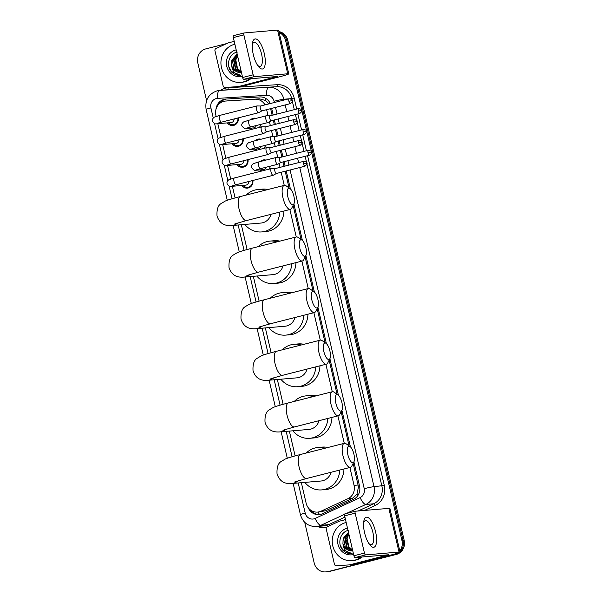 <?xml version="1.0" encoding="UTF-8"?>
<svg xmlns="http://www.w3.org/2000/svg" width="602" height="602" viewBox="0 0 602 602"><rect width="100%" height="100%" fill="white"/><g stroke="black" fill="none" stroke-linecap="round" stroke-linejoin="round"><path stroke-width="0.9" d="M260.327 161.509A6.193 5.787 85.1 0 1 262.916 160.019A6.193 5.787 85.1 0 1 263.789 159.876A6.193 5.787 85.1 0 1 265.866 160.102M270.11 166.212A6.193 5.787 85.1 0 1 269.403 169.064M255.474 140.642A6.193 5.787 85.1 0 1 258.062 139.16A6.193 5.787 85.1 0 1 258.935 139.009A6.193 5.787 85.1 0 1 261.012 139.235M265.249 145.353A6.193 5.787 85.1 0 1 264.549 148.197M250.62 119.783A6.193 5.787 85.1 0 1 253.201 118.293A6.193 5.787 85.1 0 1 254.082 118.15A6.193 5.787 85.1 0 1 256.151 118.376M260.395 124.486A6.193 5.787 85.1 0 1 259.695 127.338M244.578 175.385A6.592 6.155 85.1 0 1 245.307 175.144A6.592 6.155 85.1 0 1 246.052 175.009M252.863 180.465A6.592 6.155 85.1 0 1 248.287 187.967A6.592 6.155 85.1 0 1 247.354 188.125A6.592 6.155 85.1 0 1 241.884 185.469M239.724 154.518A6.592 6.155 85.1 0 1 240.454 154.285A6.592 6.155 85.1 0 1 241.199 154.142M248.009 159.605A6.592 6.155 85.1 0 1 243.434 167.1A6.592 6.155 85.1 0 1 242.501 167.258A6.592 6.155 85.1 0 1 237.03 164.609M234.87 133.659A6.592 6.155 85.1 0 1 235.593 133.418A6.592 6.155 85.1 0 1 236.345 133.283M243.148 138.738A6.592 6.155 85.1 0 1 238.58 146.241A6.592 6.155 85.1 0 1 237.647 146.399A6.592 6.155 85.1 0 1 232.176 143.743M230.017 112.792A6.592 6.155 85.1 0 1 230.739 112.559A6.592 6.155 85.1 0 1 231.492 112.416M238.294 117.879A6.592 6.155 85.1 0 1 233.726 125.374A6.592 6.155 85.1 0 1 232.793 125.532A6.592 6.155 85.1 0 1 227.323 122.883M268.785 103.928L265.437 100.474L259.454 98.826L225.419 101.061A11.619 10.851 -94.9 0 0 223.778 101.339A11.619 10.851 -94.9 0 0 215.87 115.321L216.126 116.419M265.015 104.883A11.619 10.851 -94.9 0 0 254.977 99.21L225.645 101.046A11.619 10.851 -94.9 0 0 225.419 101.061M301.361 482.691L306.132 503.189A11.619 10.851 -94.9 0 0 317.653 512.084L325.562 510.789L352.418 498.328L356.994 493.918L358.483 486.913L353.156 463.344M349.085 445.856L341.153 411.753M337.082 394.265L329.143 360.162M325.072 342.673L317.141 308.57M313.07 291.075L305.131 256.979M301.06 239.483L293.129 205.38M289.058 187.892L285.182 171.239M284.039 166.34L283.015 161.93M281.871 157.024L280.329 150.38M279.185 145.473L278.162 141.064M277.018 136.157L275.475 129.513M274.331 124.614L273.308 120.204M272.164 115.298L270.614 108.653M317.653 512.084A11.619 10.851 -94.9 0 0 321.084 511.173L347.941 498.712A11.619 10.851 -94.9 0 0 354.059 485.37L349.897 467.476M344.276 443.335L337.895 415.884M332.274 391.744L325.885 364.293M320.264 340.153L313.883 312.701M308.262 288.561L301.873 261.11M296.259 236.962L289.871 209.519M284.249 185.371L281.194 172.255M280.058 167.348L279.155 163.481M277.77 157.528L276.341 151.395M275.204 146.489L274.301 142.621M272.917 136.669L271.487 130.529M270.343 125.622L269.448 121.754M268.063 115.802L266.633 109.669M217.819 123.696L220.979 137.279M222.672 144.555L225.84 158.145M227.533 165.422L230.694 179.005M232.387 186.281L235.096 197.93M241.334 224.727L247.106 249.521M253.337 276.318L259.108 301.12M265.347 327.917L271.111 352.712M277.349 379.508L283.121 404.303M289.359 431.1L295.123 455.895M256.264 150.312A6.193 5.787 85.1 0 1 254.992 149.063M261.118 171.171A6.193 5.787 85.1 0 1 259.846 169.93M251.41 129.445A6.193 5.787 85.1 0 1 250.131 128.203M397.094 553.336A11.619 10.851 85.1 0 1 394.077 554.638L328.459 571.531A11.619 10.851 85.1 0 1 326.818 571.81A11.619 10.851 85.1 0 0 328.459 571.531L395.183 554.547L329.557 571.433A11.619 10.851 85.1 0 1 327.917 571.712L325.712 571.9A11.619 10.851 85.1 0 1 314.191 563.005L304.725 522.333M279.147 32.523A11.619 10.851 85.1 0 1 285.604 40.552L401.986 540.664L403.084 540.566A11.619 10.851 85.1 0 1 399.984 551.801A11.619 10.851 85.1 0 0 403.084 540.566L286.71 40.454L403.084 540.566L404.19 540.476A11.619 10.851 85.1 0 1 396.282 554.45L329.557 571.433M398.938 552.711A11.619 10.851 85.1 0 1 395.183 554.547A11.619 10.851 85.1 0 0 398.938 552.711M279.019 31.966A11.619 10.851 85.1 0 1 286.71 40.454A11.619 10.851 85.1 0 0 279.019 31.966M278.929 31.59A11.619 10.851 85.1 0 1 287.809 40.364L404.19 540.476M270.275 103.544A11.619 10.851 -94.9 0 0 259.771 96.945L226.043 99.059A11.619 10.851 -94.9 0 0 225.818 99.074A11.619 10.851 -94.9 0 0 224.17 99.353A11.619 10.851 -94.9 0 0 216.02 109.12M218.571 104.5A11.619 10.851 85.1 0 1 225.276 99.262A11.619 10.851 85.1 0 1 226.435 99.037M206.584 100.587L197.81 62.894A11.619 10.851 85.1 0 1 205.718 48.92L226.585 43.607M327.353 571.622A11.619 10.851 85.1 0 1 325.712 571.9M401.986 540.664A11.619 10.851 85.1 0 1 399.773 550.898M308.209 507.689A11.619 10.851 -94.9 0 0 319.105 514.627A11.619 10.851 -94.9 0 0 322.537 513.717L353.419 499.382A11.619 10.851 -94.9 0 0 359.537 486.04L353.908 461.847M350.409 446.819L341.898 410.255M338.407 395.228L329.896 358.664M326.397 343.629L317.886 307.073M314.394 292.038L305.884 255.481M302.385 240.446L293.881 203.882M290.382 188.855L286.221 170.976M285.077 166.077L284.054 161.667M282.91 156.761L281.367 150.116M280.223 145.21L279.2 140.8M278.056 135.894L276.506 129.249M275.37 124.351L274.339 119.941M273.203 115.035L271.652 108.39M319.654 514.567A11.619 10.851 85.1 0 1 310.828 510.225M249.755 78.802A19.362 18.09 85.1 0 1 243.404 81.917A19.362 18.09 85.1 0 1 240.665 82.384A19.362 18.09 85.1 0 1 221.175 66.1A19.362 18.09 85.1 0 1 234.637 44.262A19.362 18.09 85.1 0 1 234.87 44.202M250.853 78.711A19.362 18.09 85.1 0 1 244.502 81.827A19.362 18.09 85.1 0 1 241.763 82.286L240.665 82.384M242.32 76.213A13.553 12.665 85.1 0 1 242.087 76.273A13.553 12.665 85.1 0 1 226.728 66.22A13.553 12.665 85.1 0 1 235.954 49.913A13.553 12.665 85.1 0 1 236.187 49.853M237.196 54.188L232.282 60.155L234.186 69.591L241.244 72.616M241.477 72.594A9.677 9.045 85.1 0 1 241.221 72.616A9.677 9.045 85.1 0 1 231.642 65.317L231.845 60.192L237.158 54.037M237.391 55.023L234.035 60.004L235.931 69.441L241.44 72.443M237.331 54.782L233.599 60.042L235.495 69.478L241.462 72.518M237.685 56.287L235.781 59.854L237.677 69.29L241.304 71.849M237.594 55.926L235.344 59.891L237.241 69.328L241.349 72.044M241.515 71.924L237.083 68.109L235.367 62.254M237.301 52.096C228.324 53.518 225.449 67.085 232.44 72.767C234.923 74.768 237.707 75.626 240.777 75.325C235.337 74.64 232.289 71.307 231.642 65.317M228.85 66.641L231.409 71.503L240.777 75.325M253.269 54.443A15.486 5.463 -104.3 0 1 252.426 43.479A15.486 5.463 -104.3 0 1 257.694 39.92A15.486 5.463 -104.3 0 1 264.278 53.51A15.486 5.463 -104.3 0 1 264.353 67.273A15.486 5.463 -104.3 0 1 258.22 66.228A15.486 5.463 -104.3 0 1 253.269 54.443M257.423 65.061A12.394 4.372 75.7 0 0 260.207 66.401A12.394 4.372 75.7 0 0 261.554 54.014A12.394 4.372 75.7 0 0 254.097 42.381A12.394 4.372 75.7 0 0 252.291 44.887M243.742 79.314A1.934 0.685 -104.3 0 1 242.614 77.492L253.149 74.814A1.934 0.685 75.7 0 0 254.277 76.635L243.742 79.314L277.447 76.484L238.332 86.59A1.934 1.806 -94.9 0 1 238.023 86.635L225.028 87.448A1.934 1.806 -94.9 0 1 223.146 85.966L214.952 50.756A1.934 1.806 -94.9 0 1 215.975 48.529L227.872 43.013A1.934 1.806 -94.9 0 1 228.166 42.908L234.208 41.365M238.332 86.59L242.463 86.236L279.185 76.89A15.486 0.843 166.9 0 0 288.764 73.85A15.486 0.843 166.9 0 0 287.726 73.783L254.277 76.635M242.463 86.236A1.934 1.806 85.1 0 1 242.154 86.282L238.099 86.628M288.764 73.85L278.598 30.168A15.486 0.843 166.9 0 0 277.56 30.1L244.111 32.952A1.934 0.685 75.7 0 0 244.073 32.959A1.934 0.685 75.7 0 0 243.863 34.893L233.328 37.572A1.934 0.685 -104.3 0 1 233.538 35.638A1.934 0.685 -104.3 0 1 233.576 35.631L244.036 32.967M253.149 74.814L243.863 34.893M242.614 77.492L233.328 37.572M361.049 557.068A19.362 18.09 85.1 0 1 354.698 560.191A19.362 18.09 85.1 0 1 351.959 560.65A19.362 18.09 85.1 0 1 332.477 544.374A19.362 18.09 85.1 0 1 345.932 522.528A19.362 18.09 85.1 0 1 346.165 522.468M362.148 556.978A19.362 18.09 85.1 0 1 355.797 560.093A19.362 18.09 85.1 0 1 353.065 560.56L351.959 560.65M353.615 554.48A13.553 12.665 85.1 0 1 353.382 554.54A13.553 12.665 85.1 0 1 338.023 544.486A13.553 12.665 85.1 0 1 347.249 528.18A13.553 12.665 85.1 0 1 347.482 528.12M348.49 532.454L343.584 538.421L345.48 547.858L352.539 550.883M352.772 550.86A9.677 9.045 85.1 0 1 352.516 550.89A9.677 9.045 85.1 0 1 342.937 543.583L343.14 538.459L348.453 532.303M348.686 533.297L345.33 538.271L347.226 547.707L352.742 550.71M348.626 533.048L344.893 538.308L346.79 547.745L352.757 550.785M348.979 534.553L347.076 538.12L348.979 547.564L352.599 550.115M348.897 534.192L346.639 538.158L348.543 547.594L352.644 550.311M352.817 550.19L348.377 546.375L346.662 540.521M348.596 530.362C339.618 531.784 336.744 545.352 343.734 551.033C346.225 553.035 349.002 553.893 352.08 553.592C346.632 552.914 343.584 549.573 342.937 543.583M340.145 544.908L342.711 549.769L352.08 553.592M287.824 196.734A8.518 3.002 75.7 0 0 293.896 203.845A8.518 3.002 75.7 0 0 293.881 196.222A8.518 3.002 75.7 0 0 290.006 188.554A8.518 3.002 75.7 0 0 287.824 196.734M293.896 203.845L291.767 208.089A12.394 4.372 -104.3 0 1 290.397 209.383A12.394 4.372 -104.3 0 1 282.94 197.749A12.394 4.372 -104.3 0 1 284.287 185.363A12.394 4.372 -104.3 0 1 286.108 185.845L290.006 188.554M234.87 223.899L246.504 220.55A12.394 4.372 75.7 0 1 239.039 208.917A12.394 4.372 75.7 0 1 240.394 196.538C229.911 199.247 226.766 200.406 225.291 201.045L221.062 203.581C218.022 205.38 216.667 209.488 217.006 215.915C220.121 225.306 226.796 225.84 231.687 225.547L260.952 223.056A12.394 11.573 -94.9 0 0 262.698 222.763A12.394 11.573 -94.9 0 0 271.013 214.312M279.772 212.085A21.296 19.896 85.1 0 1 264.714 231.424A21.296 19.896 85.1 0 1 261.704 231.928A21.296 19.896 85.1 0 1 244.826 224.433M246.248 195.048A21.296 19.896 85.1 0 1 255.075 189.999A21.296 19.896 85.1 0 1 258.085 189.487A21.296 19.896 85.1 0 1 265.136 190.24M283.926 211.031A21.296 19.896 85.1 0 1 268.846 231.07A21.296 19.896 85.1 0 1 265.836 231.582L261.704 231.928M258.085 189.487L262.216 189.141A21.296 19.896 85.1 0 1 267.913 189.532M299.834 248.333A8.518 3.002 75.7 0 0 305.906 255.436A8.518 3.002 75.7 0 0 305.891 247.813A8.518 3.002 75.7 0 0 302.008 240.145A8.518 3.002 75.7 0 0 299.834 248.333M305.906 255.436L303.777 259.68A12.394 4.372 -104.3 0 1 302.407 260.975A12.394 4.372 -104.3 0 1 294.942 249.341A12.394 4.372 -104.3 0 1 296.289 236.955A12.394 4.372 -104.3 0 1 298.11 237.436L302.008 240.145M246.88 275.49L258.506 272.149A12.394 4.372 75.7 0 1 251.049 260.515A12.394 4.372 75.7 0 1 252.396 248.129C241.914 250.846 238.768 251.997 237.301 252.637L233.064 255.173C230.024 256.971 228.677 261.087 229.016 267.506C232.124 276.897 238.806 277.432 243.69 277.146L272.954 274.647A12.394 11.573 -94.9 0 0 274.708 274.354A12.394 11.573 -94.9 0 0 283.023 265.903M291.782 263.676A21.296 19.896 85.1 0 1 276.724 283.015A21.296 19.896 85.1 0 1 273.714 283.527A21.296 19.896 85.1 0 1 256.828 276.025M258.258 246.639A21.296 19.896 85.1 0 1 267.085 241.59A21.296 19.896 85.1 0 1 270.095 241.078A21.296 19.896 85.1 0 1 277.138 241.831M295.936 262.623A21.296 19.896 85.1 0 1 280.856 282.662A21.296 19.896 85.1 0 1 277.838 283.173L273.714 283.527M270.095 241.078L274.226 240.732A21.296 19.896 85.1 0 1 279.922 241.124M311.836 299.924A8.518 3.002 75.7 0 0 317.909 307.035A8.518 3.002 75.7 0 0 317.894 299.405A8.518 3.002 75.7 0 0 314.018 291.737A8.518 3.002 75.7 0 0 311.836 299.924M317.909 307.035L315.779 311.272A12.394 4.372 -104.3 0 1 314.41 312.566A12.394 4.372 -104.3 0 1 306.952 300.932A12.394 4.372 -104.3 0 1 308.299 288.546A12.394 4.372 -104.3 0 1 310.12 289.028L314.018 291.737M258.883 327.089L270.516 323.741A12.394 4.372 75.7 0 1 263.051 312.107A12.394 4.372 75.7 0 1 264.398 299.721C253.924 302.437 250.778 303.589 249.303 304.228L245.074 306.764C242.034 308.563 240.68 312.679 241.018 319.098C244.134 328.489 250.808 329.023 255.7 328.737L284.964 326.239A12.394 11.573 -94.9 0 0 286.71 325.945A12.394 11.573 -94.9 0 0 295.025 317.502M303.784 315.267A21.296 19.896 85.1 0 1 288.727 334.607A21.296 19.896 85.1 0 1 285.717 335.118A21.296 19.896 85.1 0 1 268.838 327.616M270.26 298.231A21.296 19.896 85.1 0 1 279.087 293.182A21.296 19.896 85.1 0 1 282.097 292.677A21.296 19.896 85.1 0 1 289.148 293.422M307.938 314.214A21.296 19.896 85.1 0 1 292.858 334.253A21.296 19.896 85.1 0 1 289.848 334.765L285.717 335.118M282.097 292.677L286.228 292.324A21.296 19.896 85.1 0 1 291.925 292.715M323.846 351.515A8.518 3.002 75.7 0 0 329.919 358.626A8.518 3.002 75.7 0 0 329.904 350.996A8.518 3.002 75.7 0 0 326.021 343.328A8.518 3.002 75.7 0 0 323.846 351.515M329.919 358.626L327.789 362.871A12.394 4.372 -104.3 0 1 326.419 364.157A12.394 4.372 -104.3 0 1 318.955 352.524A12.394 4.372 -104.3 0 1 320.302 340.145A12.394 4.372 -104.3 0 1 322.123 340.619L326.021 343.328M270.892 378.681L282.519 375.332A12.394 4.372 75.7 0 1 275.061 363.698A12.394 4.372 75.7 0 1 276.408 351.312C265.926 354.029 262.781 355.18 261.313 355.82L257.077 358.356C254.036 360.154 252.689 364.27 253.028 370.697C256.136 380.08 262.818 380.614 267.702 380.329L296.967 377.838A12.394 11.573 -94.9 0 0 298.72 377.537A12.394 11.573 -94.9 0 0 307.035 369.094M315.794 366.859A21.296 19.896 85.1 0 1 300.737 386.198A21.296 19.896 85.1 0 1 297.727 386.71A21.296 19.896 85.1 0 1 280.841 379.207M282.27 349.822A21.296 19.896 85.1 0 1 291.097 344.773A21.296 19.896 85.1 0 1 294.107 344.269A21.296 19.896 85.1 0 1 301.15 345.014M319.948 365.805A21.296 19.896 85.1 0 1 304.86 385.852A21.296 19.896 85.1 0 1 301.85 386.356L297.727 386.71M294.107 344.269L298.238 343.915A21.296 19.896 85.1 0 1 303.935 344.306M335.848 403.107A8.518 3.002 75.7 0 0 341.921 410.218A8.518 3.002 75.7 0 0 341.906 402.587A8.518 3.002 75.7 0 0 338.031 394.92A8.518 3.002 75.7 0 0 335.848 403.107M341.921 410.218L339.791 414.462A12.394 4.372 -104.3 0 1 338.422 415.749A12.394 4.372 -104.3 0 1 330.965 404.115A12.394 4.372 -104.3 0 1 332.312 391.736A12.394 4.372 -104.3 0 1 334.133 392.211L338.031 394.92M282.895 430.272L294.528 426.923A12.394 4.372 75.7 0 1 287.064 415.29A12.394 4.372 75.7 0 1 288.411 402.904C277.936 405.62 274.79 406.779 273.316 407.419L269.086 409.947C266.046 411.753 264.692 415.862 265.03 422.288C268.146 431.672 274.821 432.213 279.712 431.92L308.976 429.429A12.394 11.573 -94.9 0 0 310.722 429.128A12.394 11.573 -94.9 0 0 319.037 420.685M327.797 418.458A21.296 19.896 85.1 0 1 312.739 437.789A21.296 19.896 85.1 0 1 309.729 438.301A21.296 19.896 85.1 0 1 292.85 430.799M294.273 401.414A21.296 19.896 85.1 0 1 303.099 396.372A21.296 19.896 85.1 0 1 306.109 395.86A21.296 19.896 85.1 0 1 313.16 396.605M331.95 417.397A21.296 19.896 85.1 0 1 316.87 437.443A21.296 19.896 85.1 0 1 313.86 437.947L309.729 438.301M306.109 395.86L310.241 395.506A21.296 19.896 85.1 0 1 315.937 395.898M347.858 454.698A8.518 3.002 75.7 0 0 353.931 461.809A8.518 3.002 75.7 0 0 353.916 454.186A8.518 3.002 75.7 0 0 350.033 446.518A8.518 3.002 75.7 0 0 347.858 454.698M353.931 461.809L351.801 466.053A12.394 4.372 -104.3 0 1 350.432 467.34A12.394 4.372 -104.3 0 1 342.967 455.714A12.394 4.372 -104.3 0 1 344.314 443.328A12.394 4.372 -104.3 0 1 346.135 443.802L350.033 446.518M294.905 481.863L306.531 478.515A12.394 4.372 75.7 0 1 299.074 466.881A12.394 4.372 75.7 0 1 300.421 454.502C289.938 457.211 286.793 458.37 285.325 459.01L281.089 461.538C278.049 463.344 276.702 467.453 277.04 473.879C280.148 483.271 286.823 483.805 291.714 483.511L320.979 481.021A12.394 11.573 -94.9 0 0 322.732 480.727A12.394 11.573 -94.9 0 0 331.047 472.277M339.806 470.049A21.296 19.896 85.1 0 1 324.749 489.388A21.296 19.896 85.1 0 1 321.739 489.893A21.296 19.896 85.1 0 1 304.853 482.39M306.283 453.005A21.296 19.896 85.1 0 1 315.109 447.963A21.296 19.896 85.1 0 1 318.119 447.452A21.296 19.896 85.1 0 1 325.163 448.204M343.96 468.988A21.296 19.896 85.1 0 1 328.873 489.035A21.296 19.896 85.1 0 1 325.863 489.539L321.739 489.893M318.119 447.452L322.251 447.098A21.296 19.896 85.1 0 1 327.947 447.497M228.474 122.785A5.809 5.426 -94.9 0 0 233.004 124.727A5.809 5.426 -94.9 0 0 233.824 124.591A5.809 5.426 -94.9 0 0 237.85 117.992M217.585 123.29L221.559 122.138A3.484 1.227 75.7 0 1 219.512 119.076A3.484 1.227 75.7 0 1 219.459 118.865A3.484 1.227 75.7 0 1 219.843 115.381L214.274 117.164C212.611 118.444 212.047 119.813 212.574 121.28C214.011 123.485 215.396 124.321 216.728 123.786L231.153 122.56A3.484 3.258 -94.9 0 0 234.11 118.94M257.016 105.952A3.484 1.227 75.7 0 0 256.971 105.952A3.484 1.227 75.7 0 0 256.926 105.952A3.484 1.227 75.7 0 0 256.858 105.96A3.484 1.227 75.7 0 0 256.475 109.444A3.484 1.227 75.7 0 0 258.506 112.732A3.484 1.227 75.7 0 0 258.574 112.717A3.484 1.227 75.7 0 0 258.679 112.672L261.885 110.873M260.689 105.997A2.513 0.888 75.7 0 0 260.658 105.997A2.513 0.888 75.7 0 0 260.606 106.005A2.513 0.888 75.7 0 0 260.335 108.526A2.513 0.888 75.7 0 0 261.795 110.896A2.513 0.888 75.7 0 0 261.847 110.888A2.513 0.888 75.7 0 0 261.923 110.851M233.335 143.645A5.809 5.426 -94.9 0 0 237.858 145.594A5.809 5.426 -94.9 0 0 238.678 145.458A5.809 5.426 -94.9 0 0 242.704 138.851M222.439 144.149L226.42 142.998A3.484 1.227 75.7 0 1 224.373 139.942A3.484 1.227 75.7 0 1 224.32 139.732A3.484 1.227 75.7 0 1 224.697 136.248L219.128 138.024C217.465 139.303 216.901 140.68 217.427 142.147C218.865 144.352 220.249 145.187 221.581 144.646L236.007 143.419A3.484 3.258 -94.9 0 0 238.964 139.807M261.87 126.811A3.484 1.227 75.7 0 0 261.825 126.811A3.484 1.227 75.7 0 0 261.78 126.811A3.484 1.227 75.7 0 0 261.712 126.826A3.484 1.227 75.7 0 0 261.328 130.31A3.484 1.227 75.7 0 0 263.36 133.591A3.484 1.227 75.7 0 0 263.428 133.576A3.484 1.227 75.7 0 0 263.541 133.539L266.746 131.74M265.542 126.856A2.513 0.888 75.7 0 0 265.512 126.864A2.513 0.888 75.7 0 0 265.459 126.871A2.513 0.888 75.7 0 0 265.189 129.385A2.513 0.888 75.7 0 0 266.648 131.755A2.513 0.888 75.7 0 0 266.701 131.748A2.513 0.888 75.7 0 0 266.784 131.718M238.189 164.512A5.809 5.426 -94.9 0 0 242.711 166.453A5.809 5.426 -94.9 0 0 243.532 166.318A5.809 5.426 -94.9 0 0 247.565 159.718M227.293 165.016L231.273 163.864A3.484 1.227 75.7 0 1 229.227 160.802A3.484 1.227 75.7 0 1 229.174 160.591A3.484 1.227 75.7 0 1 229.55 157.107L223.982 158.89C222.326 160.17 221.754 161.539 222.281 163.007C223.726 165.211 225.11 166.047 226.435 165.512L240.86 164.286A3.484 3.258 -94.9 0 0 243.818 160.666M266.724 147.678A3.484 1.227 75.7 0 0 266.678 147.678A3.484 1.227 75.7 0 0 266.633 147.678A3.484 1.227 75.7 0 0 266.566 147.686A3.484 1.227 75.7 0 0 266.189 151.17A3.484 1.227 75.7 0 0 268.214 154.458A3.484 1.227 75.7 0 0 268.281 154.443A3.484 1.227 75.7 0 0 268.394 154.398L271.6 152.599M270.396 147.723A2.513 0.888 75.7 0 0 270.366 147.723A2.513 0.888 75.7 0 0 270.313 147.731A2.513 0.888 75.7 0 0 270.042 150.244A2.513 0.888 75.7 0 0 271.51 152.622A2.513 0.888 75.7 0 0 271.555 152.615A2.513 0.888 75.7 0 0 271.637 152.577M243.042 185.371A5.809 5.426 -94.9 0 0 247.565 187.32A5.809 5.426 -94.9 0 0 248.385 187.184A5.809 5.426 -94.9 0 0 252.419 180.577M232.154 185.875L236.127 184.724A3.484 1.227 75.7 0 1 234.08 181.669A3.484 1.227 75.7 0 1 234.027 181.458A3.484 1.227 75.7 0 1 234.404 177.974L228.835 179.75C227.18 181.029 226.615 182.406 227.142 183.873C228.579 186.078 229.964 186.913 231.288 186.372L245.714 185.145A3.484 3.258 -94.9 0 0 248.671 181.533M271.585 168.537A3.484 1.227 75.7 0 0 271.54 168.537A3.484 1.227 75.7 0 0 271.494 168.537A3.484 1.227 75.7 0 0 271.419 168.552A3.484 1.227 75.7 0 0 271.043 172.037A3.484 1.227 75.7 0 0 273.067 175.317A3.484 1.227 75.7 0 0 273.142 175.302A3.484 1.227 75.7 0 0 273.248 175.265L276.453 173.466M275.257 168.583A2.513 0.888 75.7 0 0 275.219 168.59A2.513 0.888 75.7 0 0 275.174 168.598A2.513 0.888 75.7 0 0 274.896 171.111A2.513 0.888 75.7 0 0 276.363 173.481A2.513 0.888 75.7 0 0 276.416 173.474A2.513 0.888 75.7 0 0 276.491 173.444M255.504 118.541A5.809 5.426 -94.9 0 0 254.39 118.511A5.809 5.426 -94.9 0 0 253.57 118.647A5.809 5.426 -94.9 0 0 251.794 119.482M250.853 128.136A5.809 5.426 -94.9 0 0 252.125 129.264M247.949 127.714A3.484 3.258 -94.9 0 1 246.09 128.542L253.525 127.91A3.484 3.258 -94.9 0 0 256.339 125.517M266.438 115.787A3.484 1.227 75.7 0 0 266.393 115.787A3.484 1.227 75.7 0 0 266.347 115.787A3.484 1.227 75.7 0 0 266.272 115.795A3.484 1.227 75.7 0 0 265.896 119.279A3.484 1.227 75.7 0 0 267.92 122.567A3.484 1.227 75.7 0 0 267.995 122.552A3.484 1.227 75.7 0 0 268.101 122.507L271.306 120.709M270.11 115.832A2.513 0.888 75.7 0 0 270.08 115.832A2.513 0.888 75.7 0 0 270.027 115.84A2.513 0.888 75.7 0 0 269.749 118.361A2.513 0.888 75.7 0 0 271.216 120.731A2.513 0.888 75.7 0 0 271.269 120.724A2.513 0.888 75.7 0 0 271.344 120.686M259.515 127.383A5.809 5.426 -94.9 0 0 260.305 124.509M260.357 139.401A5.809 5.426 -94.9 0 0 259.244 139.371A5.809 5.426 -94.9 0 0 258.424 139.513A5.809 5.426 -94.9 0 0 256.648 140.349M255.707 149.003A5.809 5.426 -94.9 0 0 256.979 150.131M252.802 148.574A3.484 3.258 -94.9 0 1 250.951 149.409L258.378 148.777A3.484 3.258 -94.9 0 0 261.193 146.384M271.291 136.646A3.484 1.227 75.7 0 0 271.246 136.646A3.484 1.227 75.7 0 0 271.201 136.646A3.484 1.227 75.7 0 0 271.133 136.662A3.484 1.227 75.7 0 0 270.75 140.146A3.484 1.227 75.7 0 0 272.781 143.426A3.484 1.227 75.7 0 0 272.849 143.419A3.484 1.227 75.7 0 0 272.954 143.374L276.16 141.575M274.963 136.692A2.513 0.888 75.7 0 0 274.933 136.699A2.513 0.888 75.7 0 0 274.881 136.707A2.513 0.888 75.7 0 0 274.61 139.22A2.513 0.888 75.7 0 0 276.07 141.59A2.513 0.888 75.7 0 0 276.122 141.583A2.513 0.888 75.7 0 0 276.198 141.553M264.368 148.25A5.809 5.426 -94.9 0 0 265.166 145.368M265.219 160.267A5.809 5.426 -94.9 0 0 264.097 160.237A5.809 5.426 -94.9 0 0 263.277 160.373A5.809 5.426 -94.9 0 0 261.509 161.208M260.561 169.862A5.809 5.426 -94.9 0 0 261.832 170.991M257.664 169.44A3.484 3.258 -94.9 0 1 255.805 170.268L263.232 169.636A3.484 3.258 -94.9 0 0 266.046 167.243M276.145 157.513A3.484 1.227 75.7 0 0 276.1 157.513A3.484 1.227 75.7 0 0 276.055 157.513A3.484 1.227 75.7 0 0 275.987 157.521A3.484 1.227 75.7 0 0 275.603 161.005A3.484 1.227 75.7 0 0 277.635 164.293A3.484 1.227 75.7 0 0 277.703 164.278A3.484 1.227 75.7 0 0 277.815 164.233L281.021 162.435M279.817 157.558A2.513 0.888 75.7 0 0 279.787 157.558A2.513 0.888 75.7 0 0 279.734 157.566A2.513 0.888 75.7 0 0 279.463 160.087A2.513 0.888 75.7 0 0 280.923 162.457A2.513 0.888 75.7 0 0 280.976 162.45A2.513 0.888 75.7 0 0 281.059 162.412M269.222 169.109A5.809 5.426 -94.9 0 0 270.02 166.235M364.564 532.71A15.486 5.463 -104.3 0 1 363.721 521.746A15.486 5.463 -104.3 0 1 368.988 518.194A15.486 5.463 -104.3 0 1 375.58 531.777A15.486 5.463 -104.3 0 1 375.656 545.54A15.486 5.463 -104.3 0 1 369.515 544.494A15.486 5.463 -104.3 0 1 364.564 532.71M368.717 543.328A12.394 4.372 75.7 0 0 371.502 544.667A12.394 4.372 75.7 0 0 372.856 532.281A12.394 4.372 75.7 0 0 365.391 520.647A12.394 4.372 75.7 0 0 363.585 523.153M355.037 557.58A1.934 0.685 -104.3 0 1 353.916 555.759L364.451 553.08A1.934 0.685 75.7 0 0 365.572 554.901L355.037 557.58L388.741 554.751L349.634 564.857A1.934 1.806 -94.9 0 1 349.318 564.902L336.33 565.722A1.934 1.806 -94.9 0 1 334.441 564.232L326.254 529.023A1.934 1.806 -94.9 0 1 327.27 526.795L339.167 521.279A1.934 1.806 -94.9 0 1 339.468 521.174L345.503 519.631M349.634 564.857L353.758 564.503L390.48 555.157A15.486 0.843 166.9 0 0 400.059 552.117A15.486 0.843 166.9 0 0 399.021 552.049L365.572 554.901M353.758 564.503A1.934 1.806 85.1 0 1 353.449 564.556L349.393 564.894M400.059 552.117L389.893 508.434A15.486 0.843 166.9 0 0 388.854 508.366L355.406 511.218A1.934 0.685 75.7 0 0 355.368 511.226A1.934 0.685 75.7 0 0 355.157 513.16L344.622 515.839A1.934 0.685 -104.3 0 1 344.833 513.905A1.934 0.685 -104.3 0 1 344.871 513.897L355.33 511.233M364.451 553.08L355.157 513.16M353.916 555.759L344.622 515.839M230.122 100.662L225.645 101.046M319.519 514.567A11.619 3.921 -114.9 0 1 318.082 512.046M265.437 100.474A11.619 4.146 -93.6 0 1 265.557 98.307M359.657 486.627A11.619 0.632 166.9 0 0 358.483 486.913M222.973 101.58A11.619 4.146 -93.6 0 1 223.124 100.075M357.874 495.529A11.619 3.921 -114.9 0 1 356.994 493.918M259.454 98.826L254.977 99.21M358.198 485.016L354.059 485.37M352.418 498.328L347.941 498.712M325.562 510.789L321.084 511.173M287.809 40.364L285.604 40.552M396.282 554.45L394.077 554.638M274.377 102.498L274.091 101.256A7.743 7.232 -94.9 0 0 266.558 95.319L217.427 98.397A7.743 7.232 -94.9 0 0 216.186 98.593A7.743 7.232 -94.9 0 0 210.911 107.916L213.258 118M217.187 90.827A15.486 14.471 85.1 0 1 219.376 90.458L217.029 90.857C208.45 94.002 204.815 100.195 206.125 109.436A7.743 0.421 -13.1 0 1 210.911 107.916M298.193 482.962L305.206 513.122A7.743 7.232 -94.9 0 0 313.981 518.864A7.743 7.232 -94.9 0 0 315.177 518.442L360.162 497.568A7.743 7.232 -94.9 0 0 364.24 488.673L290.081 169.997M344.54 514.334L320.874 525.313A15.486 14.471 85.1 0 1 318.488 526.163A15.486 14.471 85.1 0 1 316.298 526.532L324.147 525.862A15.486 14.471 -94.9 0 0 326.337 525.493A15.486 14.471 -94.9 0 0 328.722 524.643L344.923 517.126M329.783 525.636A1.934 0.655 65.1 0 0 328.722 524.643L320.874 525.313A7.743 2.619 -114.9 0 1 315.177 518.442M220.475 90.36A17.428 16.277 85.1 0 1 225.276 88.216A17.428 16.277 85.1 0 1 228.083 87.779L277.213 84.694A17.428 16.277 85.1 0 1 294.152 98.058L296.711 109.052M297.855 113.951L301.564 129.912M302.708 134.818L306.418 150.778M307.562 155.677L384.309 485.475A17.428 16.277 85.1 0 1 375.129 505.484L364.443 510.451M345.42 519.278L343.607 520.12M326.465 527.54A17.428 16.277 85.1 0 1 317.404 526.441M217.427 98.397A7.743 2.762 -93.6 0 1 219.677 90.435L276.649 86.688L227.518 89.766A15.486 14.471 -94.9 0 0 227.217 89.788L219.376 90.458A15.486 14.471 85.1 0 1 219.677 90.435L227.518 89.766A1.934 0.692 86.4 0 0 228.083 87.779M266.558 95.319A7.743 2.762 -93.6 0 1 268.801 87.358A15.486 14.471 85.1 0 1 283.866 99.24L288.885 98.811M290.254 98.69L291.707 98.57A15.486 14.471 -94.9 0 0 276.649 86.688A1.934 0.692 86.4 0 0 277.213 84.694M299.758 167.529L374.015 486.649A15.486 14.471 85.1 0 1 365.865 504.438L373.707 503.769A15.486 14.471 -94.9 0 0 381.864 485.98L306.892 163.819M360.162 497.568A7.743 2.619 -114.9 0 0 365.865 504.438L346.218 513.551M358.16 510.985L373.707 503.769A1.934 0.655 65.1 0 1 375.129 505.484M364.24 488.673A7.743 0.421 -13.1 0 1 374.015 486.649L384.309 485.475M274.091 101.256A7.743 0.421 -13.1 0 1 283.866 99.24L284.054 100.037M285.19 104.944L286.74 111.588M287.876 116.495L288.907 120.904M290.044 125.803L291.594 132.448M292.738 137.354L293.761 141.763M294.905 146.67L296.447 153.314M297.591 158.221L298.615 162.63M306.606 162.593L305.146 156.294M304.002 151.388L302.038 142.952M301.752 141.733L300.285 135.435M299.149 130.529L297.185 122.093M296.899 120.867L295.431 114.568M294.295 109.669L292.331 101.226M292.045 100.007L291.707 98.57L294.152 98.058M214.538 123.5L218.112 138.859M219.391 144.36L222.973 159.726M224.253 165.226L227.827 180.585M229.106 186.086L232.063 198.788M238.159 224.997L244.066 250.379M250.169 276.589L256.076 301.971M262.171 328.18L268.078 353.562M274.181 379.779L280.08 405.161M286.183 431.371L292.09 456.752M288.945 165.091L287.914 160.681M286.778 155.775L285.228 149.13M284.084 144.224L283.06 139.815M281.917 134.916L280.374 128.271M279.23 123.365L278.207 118.955M277.063 114.049L275.52 107.404M293.144 483.391L300.421 514.642A7.743 0.421 -13.1 0 1 305.206 513.122M287.726 73.783L277.56 30.1M275.054 77.244L274.918 76.657M231.687 225.547A12.394 11.573 -94.9 0 0 233.441 225.253A12.394 11.573 -94.9 0 0 237.963 222.883M243.69 277.146A12.394 11.573 -94.9 0 0 245.443 276.845A12.394 11.573 -94.9 0 0 249.973 274.474M255.7 328.737A12.394 11.573 -94.9 0 0 257.453 328.436A12.394 11.573 -94.9 0 0 261.975 326.066M267.702 380.329A12.394 11.573 -94.9 0 0 269.455 380.035A12.394 11.573 -94.9 0 0 273.978 377.665M279.712 431.92A12.394 11.573 -94.9 0 0 281.465 431.626A12.394 11.573 -94.9 0 0 285.988 429.256M291.714 483.511A12.394 11.573 -94.9 0 0 293.467 483.218A12.394 11.573 -94.9 0 0 297.99 480.847M288.915 101.249L292.263 100.602C292.768 99.887 291.744 99.262 289.193 98.728A2.513 0.888 75.7 0 0 288.915 101.249A2.513 0.888 75.7 0 0 290.435 103.612L261.847 110.888M216.728 123.786A3.484 3.258 -94.9 0 0 218.586 122.951M293.768 122.108L297.117 121.461C297.621 120.746 296.598 120.122 294.047 119.595A2.513 0.888 75.7 0 0 293.768 122.108A2.513 0.888 75.7 0 0 295.289 124.471L266.701 131.748M221.581 144.646A3.484 3.258 -94.9 0 0 223.44 143.818M298.63 142.975L301.971 142.328C302.475 141.613 301.452 140.988 298.901 140.454A2.513 0.888 75.7 0 0 298.63 142.975A2.513 0.888 75.7 0 0 300.142 145.338L271.555 152.615M226.435 165.512A3.484 3.258 -94.9 0 0 228.293 164.677M303.483 163.834L306.832 163.187C307.329 162.472 306.305 161.848 303.754 161.321A2.513 0.888 75.7 0 0 303.483 163.834A2.513 0.888 75.7 0 0 304.996 166.197L276.416 173.474M231.288 186.372A3.484 3.258 -94.9 0 0 233.147 185.544M298.336 111.084L301.685 110.437C302.189 109.722 301.158 109.097 298.607 108.563A2.513 0.888 75.7 0 0 298.336 111.084A2.513 0.888 75.7 0 0 299.849 113.447L271.269 120.724M246.09 128.542C245.511 129.355 244.126 128.519 241.936 126.044C241.41 124.576 241.981 123.199 243.637 121.92L249.205 120.144A3.484 1.227 75.7 0 0 248.829 123.628A3.484 1.227 75.7 0 0 248.882 123.839A3.484 1.227 75.7 0 0 250.929 126.894L267.995 122.552M303.19 131.943L306.538 131.296C307.043 130.581 306.019 129.957 303.468 129.43A2.513 0.888 75.7 0 0 303.19 131.943A2.513 0.888 75.7 0 0 304.71 134.306L276.122 141.583M250.951 149.409C250.364 150.222 248.98 149.386 246.797 146.903C246.271 145.436 246.835 144.066 248.491 142.779L254.067 141.003A3.484 1.227 75.7 0 0 253.683 144.488A3.484 1.227 75.7 0 0 253.735 144.698A3.484 1.227 75.7 0 0 255.782 147.761L272.849 143.419M308.043 152.81L311.392 152.163C311.896 151.448 310.873 150.824 308.322 150.289A2.513 0.888 75.7 0 0 308.043 152.81A2.513 0.888 75.7 0 0 309.563 155.173L280.976 162.45M255.805 170.268C255.218 171.081 253.833 170.246 251.651 167.77C251.124 166.302 251.689 164.925 253.352 163.646L258.92 161.87A3.484 1.227 75.7 0 0 258.536 165.347A3.484 1.227 75.7 0 0 258.589 165.565A3.484 1.227 75.7 0 0 260.636 168.62L277.703 164.278M399.021 552.049L388.854 508.366M386.349 555.511L386.213 554.924M300.421 514.642C302.859 522.596 308.149 526.554 316.298 526.532M206.125 109.436L227.27 200.293M233.117 225.426L239.272 251.884M245.119 277.018L251.282 303.483M257.129 328.617L263.285 355.075M269.132 380.208L275.287 406.666M281.142 431.8L287.297 458.257M238.061 86.635L242.192 86.282M244.073 32.959L233.538 35.638M246.504 220.55L290.397 209.383M240.394 196.538L284.287 185.363M258.506 272.149L302.407 260.975M252.396 248.129L296.289 236.955M270.516 323.741L314.41 312.566M264.398 299.721L308.299 288.546M282.519 375.332L326.419 364.157M276.408 351.312L320.302 340.145M294.528 426.923L338.422 415.749M288.411 402.904L332.312 391.736M306.531 478.515L350.432 467.34M300.421 454.502L344.314 443.328M233.004 124.727L235.623 124.509M221.559 122.138L258.574 112.717M260.643 105.997L256.971 105.952M219.843 115.381L256.858 105.96M289.193 98.728L260.606 106.005M290.435 103.612C292.406 101.919 293.016 100.91 292.263 100.602M237.858 145.594L240.476 145.368M226.42 142.998L263.428 133.576M265.505 126.856L261.825 126.811M224.697 136.248L261.712 126.826M294.047 119.595L265.459 126.871M295.289 124.471C297.26 122.778 297.87 121.777 297.117 121.461M242.711 166.453L245.338 166.235M231.273 163.864L268.281 154.443M270.358 147.723L266.678 147.678M229.55 157.107L266.566 147.686M298.901 140.454L270.313 147.731M300.142 145.338C302.114 143.645 302.723 142.636 301.971 142.328M247.565 187.32L250.191 187.094M236.127 184.724L273.142 175.302M275.212 168.583L271.54 168.537M234.404 177.974L271.419 168.552M303.754 161.321L275.174 168.598M304.996 166.197C306.967 164.504 307.584 163.503 306.832 163.187M270.065 115.832L266.393 115.787M254.39 118.511L256.121 118.361M250.929 126.894L246.955 128.045M249.205 120.144L266.272 115.795M298.607 108.563L270.027 115.84M299.849 113.447C301.828 111.754 302.437 110.745 301.685 110.437M274.918 136.692L271.246 136.646M259.244 139.371L260.975 139.228M255.782 147.761L251.809 148.905M254.067 141.003L271.133 136.662M303.468 129.43L274.881 136.707M304.71 134.306C306.681 132.613 307.291 131.612 306.538 131.296M279.779 157.558L276.1 157.513M264.097 160.237L265.828 160.087M260.636 168.62L256.67 169.772M258.92 161.87L275.987 157.521M308.322 150.289L279.734 157.566M309.563 155.173C311.535 153.48 312.145 152.472 311.392 152.163M349.356 564.902L353.487 564.548M355.368 511.226L344.833 513.905"/></g></svg>
